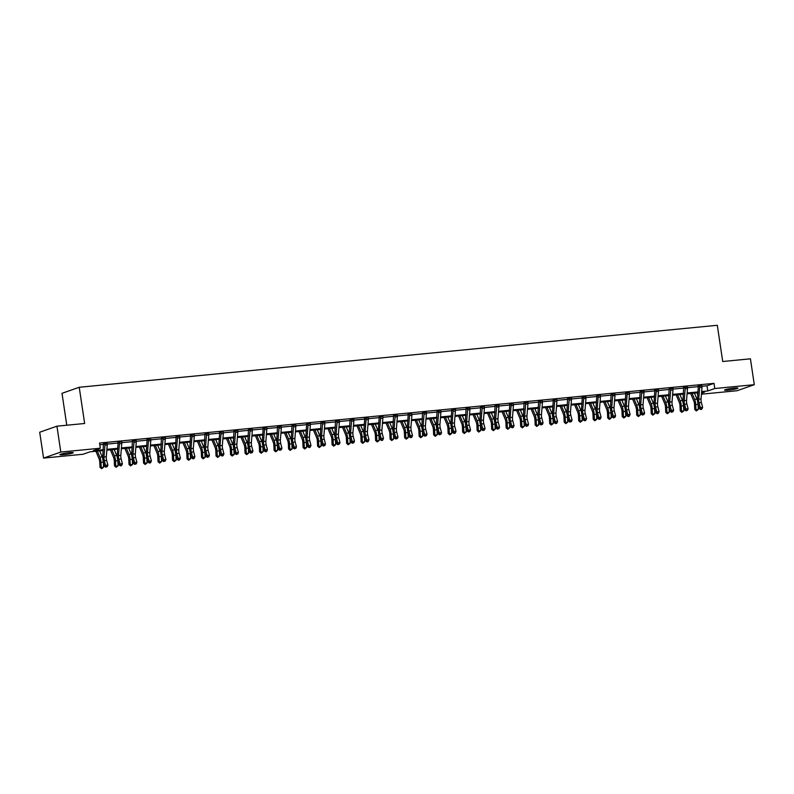 <?xml version="1.0" encoding="UTF-8"?>
<svg xmlns="http://www.w3.org/2000/svg" width="794" height="794" viewBox="0 0 794 794"><rect width="100%" height="100%" fill="white"/><g stroke="black" fill="none" stroke-linecap="round" stroke-linejoin="round"><path stroke-width="1.19" d="M69.584 452.63A6.729 0.665 -8.5 0 1 73.256 452.679A6.729 0.665 -8.5 0 1 63.619 454.714A6.729 0.665 -8.5 0 1 59.947 454.664A6.729 0.665 -8.5 0 1 69.584 452.63M734.251 388.058A6.729 0.665 -8.5 0 1 737.924 388.107A6.729 0.665 -8.5 0 1 728.287 390.152A6.729 0.665 -8.5 0 1 724.614 390.102A6.729 0.665 -8.5 0 1 734.251 388.058M66.765 425.227L62.001 393.318L79.231 387.274L717.31 325.292L722.719 361.508L750.429 358.819L754.3 384.683L737.06 390.727L701.439 394.181M697.281 392.822L697.539 394.568M103.23 450.526L90.069 451.806L83.082 454.257L43.571 458.088L60.801 452.054L100.322 448.213L93.335 450.664L103.289 449.692M60.801 452.054L56.94 426.18L39.7 432.224L43.571 458.088M702.025 386.281L707.017 385.795L714.005 383.353L99.548 443.042L100.322 448.213M99.806 444.789L103.716 444.402M107.279 444.064L118.227 442.992M121.78 442.655L132.727 441.583M136.29 441.246L147.237 440.174M150.791 439.836L161.738 438.764M165.301 438.427L176.248 437.355M179.811 437.018L190.749 435.946M194.312 435.608L205.259 434.546M208.822 434.199L219.759 433.137M223.322 432.79L234.27 431.728M237.833 431.38L248.78 430.318M252.333 429.971L263.28 428.909M266.844 428.562L277.791 427.5M281.344 427.152L292.291 426.09M295.854 425.743L306.802 424.681M310.365 424.333L321.302 423.271M324.865 422.924L335.812 421.862M339.375 421.515L350.313 420.453M353.876 420.105L364.823 419.043M368.386 418.696L379.334 417.634M382.887 417.287L393.834 416.225M397.397 415.877L408.344 414.815M411.897 414.468L422.845 413.406M426.408 413.059L437.355 411.997M440.918 411.649L451.855 410.587M455.419 410.24L466.366 409.178M469.929 408.831L480.866 407.769M484.429 407.421L495.377 406.359M498.94 406.012L509.887 404.95M513.44 404.603L524.387 403.541M527.95 403.193L538.898 402.131M542.451 401.784L553.398 400.722M556.961 400.375L567.909 399.313M571.472 398.965L582.409 397.903M585.972 397.556L596.919 396.494M600.482 396.146L611.42 395.084M614.983 394.737L625.93 393.675M629.493 393.328L640.44 392.266M643.994 391.918L654.941 390.856M658.504 390.509L669.451 389.447M673.004 389.1L683.952 388.038M687.515 387.69L698.462 386.628M701.975 385.705L699.653 385.934A3.682 1.687 84.5 0 1 699.683 387.373L698.74 399.193A5.26 2.412 -95.5 0 0 699.057 402.816L700.298 407.57L702.63 407.352L701.38 402.598A5.26 2.412 -95.5 0 1 701.062 398.975L702.005 387.144A3.682 1.687 84.5 0 0 701.975 385.705L698.184 385.745M687.485 387.075L683.823 387.432M672.975 388.484L669.312 388.842M658.464 389.894L654.663 389.973M643.964 391.303L640.301 391.66M629.444 392.752L627.121 392.98A3.682 1.687 84.5 0 1 627.151 394.419L626.208 406.24A5.26 2.412 -95.5 0 0 626.526 409.863L627.776 414.617L630.099 414.399L628.858 409.644A5.26 2.412 -95.5 0 1 628.53 406.012L629.473 394.191A3.682 1.687 84.5 0 0 629.444 392.752L625.652 392.792M614.953 394.122L611.291 394.479M600.443 395.531L596.641 395.611M585.942 396.94L582.131 397.02M571.432 398.35L567.779 398.707M554.43 399.71L554.589 400.027A3.682 1.687 84.5 0 1 554.619 401.466L553.676 413.287A5.26 2.412 -95.5 0 0 553.994 416.91L555.244 421.664L557.567 421.445L556.326 416.681A5.26 2.412 -95.5 0 1 555.999 413.059L556.941 401.238A3.682 1.687 84.5 0 0 556.922 399.799L553.12 399.839M542.421 401.168L538.759 401.526M527.911 402.578L524.258 402.935M513.41 403.987L509.599 404.067M498.9 405.397L495.248 405.754M484.39 406.846L482.067 407.064A3.682 1.687 84.5 0 1 482.087 408.513L481.144 420.334A5.26 2.412 -95.5 0 0 481.472 423.956L482.712 428.71L485.035 428.482L483.794 423.728A5.26 2.412 -95.5 0 1 483.467 420.105L484.409 408.285A3.682 1.687 84.5 0 0 484.39 406.846L480.737 407.163M469.889 408.215L466.237 408.573M455.389 409.625L451.578 409.704M440.878 411.034L437.216 411.391M426.378 412.443L422.716 412.801M411.868 413.853L408.056 413.922M397.357 415.262L393.705 415.619M382.857 416.671L379.046 416.741M368.347 418.081L364.545 418.15M353.846 419.49L350.184 419.847M336.845 420.84L337.003 421.157A3.682 1.687 84.5 0 1 337.033 422.597L336.09 434.427A5.26 2.412 -95.5 0 0 336.408 438.05L337.649 442.804L339.981 442.576L338.73 437.822A5.26 2.412 -95.5 0 1 338.413 434.199L339.356 422.378A3.682 1.687 84.5 0 0 339.326 420.939L335.683 421.257M324.835 422.309L321.173 422.666M310.325 423.718L306.514 423.788M295.815 425.157L293.482 425.386A3.682 1.687 84.5 0 1 293.512 426.825L292.569 438.655A5.26 2.412 -95.5 0 0 292.887 442.278L294.137 447.032L296.46 446.804L295.219 442.05A5.26 2.412 -95.5 0 1 294.892 438.427L295.834 426.606A3.682 1.687 84.5 0 0 295.815 425.157L292.162 425.485M281.314 426.537L277.652 426.894M264.313 427.887L264.471 428.204A3.682 1.687 84.5 0 1 264.501 429.643L263.558 441.474A5.26 2.412 -95.5 0 0 263.876 445.097L265.127 449.851L267.449 449.622L266.208 444.868A5.26 2.412 -95.5 0 1 265.881 441.246L266.824 429.415A3.682 1.687 84.5 0 0 266.804 427.976L263.003 428.016M252.303 429.356L248.641 429.703M237.793 430.765L234.141 431.112M223.293 432.174L219.481 432.244M208.782 433.584L205.13 433.931M191.781 434.933L191.95 435.251A3.682 1.687 84.5 0 1 191.969 436.69L191.026 448.521A5.26 2.412 -95.5 0 0 191.354 452.143L192.595 456.897L194.917 456.669L193.676 451.915A5.26 2.412 -95.5 0 1 193.349 448.292L194.292 436.462A3.682 1.687 84.5 0 0 194.272 435.023L190.471 435.062M179.772 436.402L175.96 436.472M165.271 437.812L161.609 438.159M150.751 439.251L148.428 439.479A3.682 1.687 84.5 0 1 148.448 440.918L147.505 452.749A5.26 2.412 -95.5 0 0 147.833 456.371L149.073 461.125L151.396 460.897L150.155 456.143A5.26 2.412 -95.5 0 1 149.838 452.52L150.781 440.69A3.682 1.687 84.5 0 0 150.751 439.251L146.95 439.29M136.25 440.62L132.598 440.978M121.75 442.03L117.939 442.109M107.24 443.439L103.587 443.796M56.94 426.18L84.65 423.49L79.231 387.274M714.005 383.353L714.779 388.524L754.3 384.683M701.648 391.571L707.791 390.976L714.779 388.524M106.902 449.344L117.8 448.282M121.413 447.935L132.31 446.873M135.923 446.526L146.811 445.464M150.423 445.116L161.321 444.054M164.934 443.707L175.821 442.645M179.434 442.298L190.332 441.246M193.944 440.888L204.832 439.836M208.445 439.479L219.343 438.427M222.955 438.07L233.843 437.018M237.456 436.66L248.353 435.608M251.966 435.251L262.864 434.199M266.476 433.842L277.364 432.79M280.977 432.432L291.874 431.38M295.487 431.023L306.375 429.971M309.988 429.614L320.885 428.562M324.498 428.204L335.386 427.152M338.998 426.795L349.896 425.743M353.509 425.386L364.396 424.333M368.009 423.976L378.907 422.924M382.519 422.567L393.417 421.515M397.03 421.157L407.918 420.105M411.53 419.748L422.428 418.696M426.041 418.339L436.928 417.287M440.541 416.939L451.439 415.877M455.051 415.53L465.939 414.468M469.552 414.121L480.449 413.059M484.062 412.711L494.95 411.649M498.563 411.302L509.46 410.24M513.073 409.893L523.971 408.831M527.583 408.483L538.471 407.421M542.084 407.074L552.981 406.012M556.594 405.665L567.482 404.603M571.094 404.255L581.992 403.193M585.605 402.846L596.493 401.784M600.105 401.436L611.003 400.375M614.616 400.027L625.503 398.965M629.116 398.618L640.014 397.556M643.626 397.208L654.524 396.146M658.137 395.799L669.024 394.737M672.637 394.39L683.535 393.328M687.147 392.98L698.035 391.918M701.519 393.169L704.536 392.117L701.588 392.405M697.976 392.752L687.078 393.814M683.465 394.161L672.568 395.223M668.955 395.571L658.067 396.633M654.455 396.98L643.557 398.042M639.944 398.389L629.056 399.451M625.444 399.799L614.546 400.861M610.933 401.208L600.046 402.27M596.433 402.618L585.535 403.68M581.923 404.027L571.035 405.089M567.422 405.436L556.525 406.498M552.912 406.846L542.014 407.898M538.401 408.255L527.514 409.307M523.901 409.664L513.003 410.716M509.391 411.074L498.503 412.126M494.89 412.483L483.993 413.535M480.38 413.892L469.492 414.944M465.88 415.302L454.982 416.354M451.369 416.711L440.481 417.763M436.869 418.12L425.971 419.172M422.358 419.53L411.461 420.582M407.848 420.939L396.96 421.991M393.348 422.348L382.45 423.401M378.837 423.758L367.95 424.81M364.337 425.167L353.439 426.219M349.826 426.577L338.939 427.629M335.326 427.986L324.428 429.038M320.816 429.395L309.928 430.447M306.315 430.805L295.418 431.857M291.805 432.214L280.907 433.266M277.295 433.613L266.407 434.675M262.794 435.023L251.897 436.085M248.284 436.432L237.396 437.494M233.783 437.841L222.886 438.903M219.273 439.251L208.385 440.313M204.773 440.66L193.875 441.722M190.262 442.069L179.375 443.131M175.762 443.479L164.864 444.541M161.251 444.888L150.354 445.95M146.741 446.297L135.853 447.359M132.241 447.707L121.343 448.769M117.73 449.116L106.843 450.178M707.017 385.795L707.791 390.976M701.529 409.367L700.596 409.456L701.529 409.367M701.013 409.059L700.298 407.57L699.256 408.543L698.005 403.789A7.89 3.623 84.5 0 1 697.529 398.36L698.343 386.043M699.653 385.934L698.472 386.341M699.256 408.543L700.596 409.456M701.946 408.97L702.63 407.352M690.641 393.467L693.777 400.93A5.26 2.412 84.5 0 1 694.512 404.414L694.75 409.525L695.971 409.694L695.733 404.593A7.89 3.623 -95.5 0 0 694.631 399.372L692.09 393.328M696.358 410.935L695.971 409.694L698.293 409.476L696.358 410.935L694.75 409.525M698.293 409.476L698.065 404.364A7.89 3.623 -95.5 0 0 698.035 403.888M697.519 400.821A7.89 3.623 -95.5 0 0 696.953 399.144L694.413 393.099M686.879 404.007A5.26 2.412 -95.5 0 1 686.552 400.384L687.495 388.554A3.682 1.687 84.5 0 0 687.475 387.115L685.153 387.343A3.682 1.687 84.5 0 1 685.172 388.782L684.23 400.603A5.26 2.412 -95.5 0 0 684.557 404.225L685.798 408.979L688.12 408.761L686.879 404.007L684.557 404.225M686.512 410.468L687.435 410.379L686.512 410.468L685.798 408.979L684.746 409.952L683.505 405.198A7.89 3.623 84.5 0 1 683.019 399.769L683.674 387.154M685.153 387.343L683.971 387.75M684.746 409.952L686.085 410.865M687.435 410.379L688.12 408.761M670.483 388.435L670.642 388.752A3.682 1.687 84.5 0 1 670.662 390.191L669.719 402.012A5.26 2.412 -95.5 0 0 670.047 405.635L671.287 410.389L673.61 410.17L672.369 405.416L670.047 405.635M672.369 405.416A5.26 2.412 -95.5 0 1 672.052 401.794L672.994 389.963A3.682 1.687 84.5 0 0 672.965 388.524L673.044 388.187M672.002 411.878L672.935 411.788L672.002 411.878L671.287 410.389L670.235 411.361L668.995 406.607A7.89 3.623 84.5 0 1 668.508 401.178L669.163 388.564M670.642 388.752L669.461 389.159M670.235 411.361L671.585 412.275M672.935 411.788L673.61 410.17M676.131 394.876L679.267 402.34A5.26 2.412 84.5 0 1 680.011 405.823L680.24 410.935L681.46 411.103L681.232 406.002A7.89 3.623 -95.5 0 0 680.121 400.781L677.58 394.737M681.857 412.344L681.46 411.103L683.783 410.885L681.857 412.344L680.24 410.935M683.783 410.885L683.555 405.774A7.89 3.623 -95.5 0 0 683.525 405.297M683.019 402.23A7.89 3.623 -95.5 0 0 682.453 400.553L679.912 394.509M661.63 396.285L664.767 403.749A5.26 2.412 84.5 0 1 665.501 407.233L665.739 412.334L666.96 412.513L666.722 407.411A7.89 3.623 -95.5 0 0 665.62 402.191L663.079 396.146M667.347 413.753L666.96 412.513L669.282 412.294L667.347 413.753L665.739 412.334M669.282 412.294L669.054 407.183A7.89 3.623 -95.5 0 0 669.024 406.707M668.508 403.64A7.89 3.623 -95.5 0 0 667.943 401.963L665.402 395.918M657.869 406.826A5.26 2.412 -95.5 0 1 657.541 403.203L658.484 391.373A3.682 1.687 84.5 0 0 658.464 389.933L656.132 390.162A3.682 1.687 84.5 0 1 656.162 391.601L655.219 403.421A5.26 2.412 -95.5 0 0 655.536 407.044L656.787 411.798L659.109 411.58L657.869 406.826L655.536 407.044M658.008 413.585L657.075 413.684L658.008 413.585M657.492 413.287L656.787 411.798L655.735 412.771L654.494 408.017A7.89 3.623 84.5 0 1 654.008 402.588L654.822 390.271M656.132 390.162L654.961 390.569M655.735 412.771L657.075 413.684M658.424 413.198L659.109 411.58M641.473 391.253L641.631 391.571A3.682 1.687 84.5 0 1 641.651 393.01L640.708 404.831A5.26 2.412 -95.5 0 0 641.036 408.453L642.277 413.208L644.599 412.989L643.358 408.235L641.036 408.453M643.358 408.235A5.26 2.412 -95.5 0 1 643.041 404.612L643.984 392.782A3.682 1.687 84.5 0 0 643.954 391.343L644.033 391.005M642.991 414.696L643.924 414.607L642.991 414.696L642.277 413.208L641.224 414.18L639.984 409.426A7.89 3.623 84.5 0 1 639.498 403.997L640.153 391.382M641.631 391.571L640.45 391.978M641.224 414.18L642.574 415.093M643.924 414.607L644.599 412.989M628.997 416.403L628.064 416.503L628.997 416.403M628.481 416.106L627.776 414.617L626.724 415.59L625.483 410.835A7.89 3.623 84.5 0 1 624.997 405.406L625.811 393.09M627.121 392.98L625.94 393.387M626.724 415.59L628.064 416.503M629.414 416.016L630.099 414.399M647.12 397.695L650.256 405.158A5.26 2.412 84.5 0 1 651.001 408.642L651.229 413.743L652.45 413.922L652.221 408.821A7.89 3.623 -95.5 0 0 651.11 403.6L648.569 397.556M652.847 415.163L652.45 413.922L654.772 413.704L652.847 415.163L651.229 413.743M654.772 413.704L654.544 408.592A7.89 3.623 -95.5 0 0 654.514 408.116M654.008 405.049A7.89 3.623 -95.5 0 0 653.432 403.372L650.901 397.328M632.62 399.104L635.756 406.568A5.26 2.412 84.5 0 1 636.49 410.051L636.719 415.153L637.949 415.331L637.711 410.22A7.89 3.623 -95.5 0 0 636.609 405.009L634.069 398.965M638.336 416.572L637.949 415.331L640.272 415.113L638.336 416.572L636.719 415.153M640.272 415.113L640.033 410.002A7.89 3.623 -95.5 0 0 640.014 409.525M639.498 406.459A7.89 3.623 -95.5 0 0 638.932 404.781L636.391 398.737M618.109 400.513L621.245 407.977A5.26 2.412 84.5 0 1 621.99 411.461L622.218 416.562L623.439 416.741L623.211 411.629A7.89 3.623 -95.5 0 0 622.099 406.419L619.558 400.375M623.836 417.981L623.439 416.741L625.761 416.522L623.836 417.981L622.218 416.562M625.761 416.522L625.533 411.411A7.89 3.623 -95.5 0 0 625.503 410.935M624.987 407.868A7.89 3.623 -95.5 0 0 624.421 406.191L621.881 400.146M603.609 401.923L606.745 409.386A5.26 2.412 84.5 0 1 607.479 412.87L607.708 417.972L608.929 418.15L608.7 413.039A7.89 3.623 -95.5 0 0 607.599 407.828L605.058 401.784M609.326 419.391L608.929 418.15L611.261 417.922L609.326 419.391L607.708 417.972M611.261 417.922L611.023 412.82A7.89 3.623 -95.5 0 0 611.003 412.344M610.487 409.277A7.89 3.623 -95.5 0 0 609.921 407.6L607.38 401.556M589.098 403.332L592.235 410.796A5.26 2.412 84.5 0 1 592.979 414.279L593.207 419.381L594.428 419.56L594.2 414.448A7.89 3.623 -95.5 0 0 593.088 409.238L590.547 403.193M594.815 420.8L594.428 419.56L596.751 419.331L594.815 420.8L593.207 419.381M596.751 419.331L596.522 414.23A7.89 3.623 -95.5 0 0 596.493 413.753M595.976 410.677A7.89 3.623 -95.5 0 0 595.411 409.009L592.87 402.965M574.598 404.742L577.734 412.205A5.26 2.412 84.5 0 1 578.469 415.689L578.697 420.79L579.918 420.969L579.689 415.858A7.89 3.623 -95.5 0 0 578.578 410.647L576.047 404.593M580.315 422.209L579.918 420.969L582.25 420.741L580.315 422.209L578.697 420.79M582.25 420.741L582.012 415.639A7.89 3.623 -95.5 0 0 581.982 415.163M581.476 412.086A7.89 3.623 -95.5 0 0 580.91 410.419L578.369 404.374M560.088 406.151L563.224 413.614A5.26 2.412 84.5 0 1 563.958 417.098L564.197 422.2L565.417 422.378L565.179 417.267A7.89 3.623 -95.5 0 0 564.077 412.056L561.537 406.002M565.804 423.619L565.417 422.378L567.74 422.15L565.804 423.619L564.197 422.2M567.74 422.15L567.511 417.048A7.89 3.623 -95.5 0 0 567.482 416.572M566.966 413.495A7.89 3.623 -95.5 0 0 566.4 411.828L563.859 405.784M545.577 407.56L548.714 415.024A5.26 2.412 84.5 0 1 549.458 418.507L549.686 423.609L550.907 423.788L550.679 418.676A7.89 3.623 -95.5 0 0 549.567 413.466L547.026 407.411M551.304 425.028L550.907 423.788L553.229 423.559L551.304 425.028L549.686 423.609M553.229 423.559L553.001 418.458A7.89 3.623 -95.5 0 0 552.971 417.981M552.465 414.905A7.89 3.623 -95.5 0 0 551.899 413.237L549.359 407.193M531.077 408.97L534.213 416.433A5.26 2.412 84.5 0 1 534.948 419.917L535.186 425.018L536.407 425.197L536.168 420.086A7.89 3.623 -95.5 0 0 535.067 414.875L532.526 408.821M536.794 426.438L536.407 425.197L538.729 424.969L536.794 426.438L535.186 425.018M538.729 424.969L538.501 419.867A7.89 3.623 -95.5 0 0 538.471 419.391M537.955 416.314A7.89 3.623 -95.5 0 0 537.389 414.647L534.848 408.602M516.566 410.379L519.703 417.843A5.26 2.412 84.5 0 1 520.447 421.316L520.675 426.428L521.896 426.606L521.668 421.495A7.89 3.623 -95.5 0 0 520.556 416.284L518.016 410.23M522.293 427.847L521.896 426.606L524.219 426.378L522.293 427.847L520.675 426.428M524.219 426.378L523.99 421.277A7.89 3.623 -95.5 0 0 523.961 420.8M523.454 417.723A7.89 3.623 -95.5 0 0 522.879 416.056L520.348 410.012M502.066 411.788L505.202 419.252A5.26 2.412 84.5 0 1 505.937 422.726L506.165 427.837L507.396 428.016L507.158 422.904A7.89 3.623 -95.5 0 0 506.056 417.694L503.515 411.639M507.783 429.256L507.396 428.016L509.718 427.787L507.783 429.256L506.165 427.837M509.718 427.787L509.48 422.686A7.89 3.623 -95.5 0 0 509.46 422.209M508.944 419.133A7.89 3.623 -95.5 0 0 508.378 417.465L505.838 411.421M487.556 413.198L490.692 420.661A5.26 2.412 84.5 0 1 491.436 424.135L491.665 429.246L492.885 429.425L492.657 424.314A7.89 3.623 -95.5 0 0 491.546 419.103L489.005 413.049M493.273 430.666L492.885 429.425L495.208 429.197L493.273 430.666L491.665 429.246M495.208 429.197L494.98 424.095A7.89 3.623 -95.5 0 0 494.95 423.619M494.434 420.542A7.89 3.623 -95.5 0 0 493.868 418.875L491.327 412.83M473.055 414.607L476.192 422.071A5.26 2.412 84.5 0 1 476.926 425.544L477.154 430.656L478.375 430.834L478.147 425.723A7.89 3.623 -95.5 0 0 477.045 420.512L474.504 414.458M478.772 432.075L478.375 430.834L480.707 430.606L478.772 432.075L477.154 430.656M480.707 430.606L480.469 425.505A7.89 3.623 -95.5 0 0 480.449 425.028M479.933 421.951A7.89 3.623 -95.5 0 0 479.368 420.284L476.827 414.24M458.545 416.016L461.681 423.48A5.26 2.412 84.5 0 1 462.416 426.954L462.654 432.065L463.875 432.244L463.646 427.132A7.89 3.623 -95.5 0 0 462.535 421.922L459.994 415.867M464.262 433.484L463.875 432.244L466.197 432.015L464.262 433.484L462.654 432.065M466.197 432.015L465.969 426.904A7.89 3.623 -95.5 0 0 465.939 426.438M465.423 423.361A7.89 3.623 -95.5 0 0 464.857 421.693L462.316 415.649M444.035 417.416L447.181 424.889A5.26 2.412 84.5 0 1 447.915 428.363L448.144 433.474L449.364 433.653L449.136 428.542A7.89 3.623 -95.5 0 0 448.024 423.331L445.494 417.277M449.761 434.894L449.364 433.653L451.697 433.425L449.761 434.894L448.144 433.474M451.697 433.425L451.458 428.313A7.89 3.623 -95.5 0 0 451.429 427.847M450.923 424.77A7.89 3.623 -95.5 0 0 450.357 423.103L447.816 417.058M429.534 418.825L432.67 426.299A5.26 2.412 84.5 0 1 433.405 429.772L433.643 434.884L434.864 435.062L434.626 429.951A7.89 3.623 -95.5 0 0 433.524 424.74L430.983 418.686M435.251 436.303L434.864 435.062L437.186 434.834L435.251 436.303L433.643 434.884M437.186 434.834L436.958 429.723A7.89 3.623 -95.5 0 0 436.928 429.256M436.412 426.18A7.89 3.623 -95.5 0 0 435.846 424.512L433.306 418.468M415.024 420.234L418.16 427.708A5.26 2.412 84.5 0 1 418.904 431.182L419.133 436.293L420.354 436.472L420.125 431.36A7.89 3.623 -95.5 0 0 419.014 426.15L416.473 420.095M420.751 437.712L420.354 436.472L422.676 436.243L420.751 437.712L419.133 436.293M422.676 436.243L422.448 431.132A7.89 3.623 -95.5 0 0 422.418 430.666M421.912 427.589A7.89 3.623 -95.5 0 0 421.346 425.921L418.805 419.877M400.523 421.644L403.66 429.117A5.26 2.412 84.5 0 1 404.394 432.591L404.632 437.702L405.853 437.881L405.615 432.77A7.89 3.623 -95.5 0 0 404.513 427.559L401.972 421.505M406.24 439.122L405.853 437.881L408.176 437.653L406.24 439.122L404.632 437.702M408.176 437.653L407.947 432.541A7.89 3.623 -95.5 0 0 407.918 432.075M407.401 428.998A7.89 3.623 -95.5 0 0 406.836 427.331L404.295 421.277M386.013 423.053L389.149 430.527A5.26 2.412 84.5 0 1 389.894 434L390.122 439.112L391.343 439.29L391.114 434.179A7.89 3.623 -95.5 0 0 390.003 428.968L387.462 422.914M391.74 440.531L391.343 439.29L393.665 439.062L391.74 440.531L390.122 439.112M393.665 439.062L393.437 433.951A7.89 3.623 -95.5 0 0 393.407 433.484M392.901 430.408A7.89 3.623 -95.5 0 0 392.325 428.74L389.794 422.686M614.348 411.054A5.26 2.412 -95.5 0 1 614.02 407.421L614.963 395.601A3.682 1.687 84.5 0 0 614.943 394.161L612.621 394.39A3.682 1.687 84.5 0 1 612.64 395.829L611.698 407.65A5.26 2.412 -95.5 0 0 612.025 411.272L613.266 416.026L615.588 415.808L614.348 411.054L612.025 411.272M613.98 417.515L614.913 417.426L613.98 417.515L613.266 416.026L612.214 416.999L610.973 412.245A7.89 3.623 84.5 0 1 610.487 406.816L611.142 394.201M612.621 394.39L611.44 394.797M612.214 416.999L613.564 417.912M614.913 417.426L615.588 415.808M597.951 395.481L598.11 395.799A3.682 1.687 84.5 0 1 598.14 397.238L597.197 409.059A5.26 2.412 -95.5 0 0 597.515 412.682L598.755 417.436L601.088 417.217L599.837 412.463L597.515 412.682M599.837 412.463A5.26 2.412 -95.5 0 1 599.52 408.831L600.462 397.01A3.682 1.687 84.5 0 0 600.433 395.571L600.512 395.233M599.986 419.222L599.053 419.311L599.986 419.222M599.47 418.924L598.755 417.436L597.713 418.408L596.463 413.654A7.89 3.623 84.5 0 1 595.986 408.225L596.8 395.908M598.11 395.799L596.929 396.206M597.713 418.408L599.053 419.311M600.403 418.835L601.088 417.217M585.337 413.863A5.26 2.412 -95.5 0 1 585.009 410.24L585.952 398.419A3.682 1.687 84.5 0 0 585.932 396.98L583.61 397.208A3.682 1.687 84.5 0 1 583.63 398.648L582.687 410.468A5.26 2.412 -95.5 0 0 583.014 414.091L584.255 418.845L586.577 418.627L585.337 413.863L583.014 414.091M585.476 420.631L584.543 420.721L585.476 420.631M584.97 420.334L584.255 418.845L583.203 419.818L581.962 415.064A7.89 3.623 84.5 0 1 581.476 409.635L582.29 397.318M583.61 397.208L582.429 397.615M583.203 419.818L584.543 420.721M585.893 420.244L586.577 418.627M568.941 398.3L569.1 398.618A3.682 1.687 84.5 0 1 569.129 400.057L568.186 411.878A5.26 2.412 -95.5 0 0 568.504 415.5L569.745 420.254L572.077 420.036L570.826 415.272L568.504 415.5M570.826 415.272A5.26 2.412 -95.5 0 1 570.509 411.649L571.452 399.829A3.682 1.687 84.5 0 0 571.422 398.389L571.501 398.052M570.459 421.743L571.392 421.654L570.459 421.743L569.745 420.254L568.702 421.227L567.452 416.473A7.89 3.623 84.5 0 1 566.966 411.044L567.621 398.429M569.1 398.618L567.918 399.025M568.702 421.227L570.042 422.13M571.392 421.654L572.077 420.036M556.922 399.799L554.44 399.729M556.465 423.45L555.532 423.539L556.465 423.45M555.959 423.152L555.244 421.664L554.192 422.636L552.952 417.882A7.89 3.623 84.5 0 1 552.465 412.453L553.279 400.136M554.589 400.027L553.418 400.434M554.192 422.636L555.532 423.539M556.882 423.063L557.567 421.445M541.816 418.091A5.26 2.412 -95.5 0 1 541.498 414.468L542.441 402.647A3.682 1.687 84.5 0 0 542.411 401.208L540.089 401.436A3.682 1.687 84.5 0 1 540.109 402.876L539.166 414.696A5.26 2.412 -95.5 0 0 539.493 418.319L540.734 423.073L543.056 422.845L541.816 418.091L539.493 418.319M541.448 424.562L542.381 424.472L541.448 424.562L540.734 423.073L539.682 424.046L538.441 419.292A7.89 3.623 84.5 0 1 537.955 413.863L538.61 401.248M540.089 401.436L538.908 401.843M539.682 424.046L541.032 424.949M542.381 424.472L543.056 422.845M525.42 402.528L525.578 402.846A3.682 1.687 84.5 0 1 525.608 404.285L524.665 416.106A5.26 2.412 -95.5 0 0 524.983 419.728L526.233 424.482L528.556 424.254L527.315 419.5L524.983 419.728M527.315 419.5A5.26 2.412 -95.5 0 1 526.988 415.877L527.931 404.057A3.682 1.687 84.5 0 0 527.911 402.618L527.98 402.28M526.938 425.971L527.871 425.882L526.938 425.971L526.233 424.482L525.181 425.455L523.941 420.701A7.89 3.623 84.5 0 1 523.454 415.272L524.109 402.657M525.578 402.846L524.407 403.253M525.181 425.455L526.521 426.358M527.871 425.882L528.556 424.254M512.805 420.909A5.26 2.412 -95.5 0 1 512.487 417.287L513.43 405.466A3.682 1.687 84.5 0 0 513.4 404.027L511.078 404.255A3.682 1.687 84.5 0 1 511.098 405.694L510.155 417.515A5.26 2.412 -95.5 0 0 510.482 421.138L511.723 425.892L514.046 425.663L512.805 420.909L510.482 421.138M512.944 427.678L512.021 427.768L512.944 427.678M512.438 427.38L511.723 425.892L510.671 426.864L509.43 422.11A7.89 3.623 84.5 0 1 508.944 416.681L509.758 404.364M511.078 404.255L509.897 404.662M510.671 426.864L512.021 427.768M513.371 427.291L514.046 425.663M496.409 405.347L496.568 405.655A3.682 1.687 84.5 0 1 496.597 407.104L495.654 418.924A5.26 2.412 -95.5 0 0 495.972 422.547L497.223 427.301L499.545 427.073L498.295 422.319L495.972 422.547M498.295 422.319A5.26 2.412 -95.5 0 1 497.977 418.696L498.92 406.875A3.682 1.687 84.5 0 0 498.89 405.436L498.969 405.099M497.927 428.79L498.86 428.7L497.927 428.79L497.223 427.301L496.171 428.274L494.93 423.52A7.89 3.623 84.5 0 1 494.444 418.091L495.099 405.476M496.568 405.655L495.387 406.071M496.171 428.274L497.51 429.177M498.86 428.7L499.545 427.073M483.427 430.199L484.35 430.11L483.427 430.199L482.712 428.71L481.66 429.683L480.42 424.929A7.89 3.623 84.5 0 1 479.933 419.49L480.588 406.885M482.067 407.064L480.886 407.481M481.66 429.683L483.01 430.586M484.35 430.11L485.035 428.482M469.284 425.137A5.26 2.412 -95.5 0 1 468.966 421.515L469.909 409.694A3.682 1.687 84.5 0 0 469.879 408.255L467.557 408.473A3.682 1.687 84.5 0 1 467.587 409.922L466.644 421.743A5.26 2.412 -95.5 0 0 466.961 425.366L468.202 430.12L470.534 429.891L469.284 425.137L466.961 425.366M468.917 431.608L469.849 431.519L468.917 431.608L468.202 430.12L467.16 431.092L465.909 426.338A7.89 3.623 84.5 0 1 465.433 420.899L466.088 408.295M467.557 408.473L466.376 408.89M467.16 431.092L468.5 431.996M469.849 431.519L470.534 429.891M452.888 409.575L453.056 409.883A3.682 1.687 84.5 0 1 453.076 411.322L452.133 423.152A5.26 2.412 -95.5 0 0 452.461 426.775L453.702 431.529L456.024 431.301L454.783 426.547L452.461 426.775M454.783 426.547A5.26 2.412 -95.5 0 1 454.456 422.924L455.399 411.103A3.682 1.687 84.5 0 0 455.379 409.664L455.448 409.327M454.922 433.316L453.989 433.405L454.922 433.316M454.416 433.018L453.702 431.529L452.649 432.502L451.409 427.748A7.89 3.623 84.5 0 1 450.923 422.309L451.736 410.002M453.056 409.883L451.875 410.3M452.649 432.502L453.989 433.405M455.339 432.928L456.024 431.301M440.273 427.956A5.26 2.412 -95.5 0 1 439.955 424.333L440.898 412.513A3.682 1.687 84.5 0 0 440.868 411.074L438.546 411.292A3.682 1.687 84.5 0 1 438.576 412.731L437.633 424.562A5.26 2.412 -95.5 0 0 437.951 428.184L439.191 432.938L441.524 432.71L440.273 427.956L437.951 428.184M439.906 434.427L440.839 434.338L439.906 434.427L439.191 432.938L438.149 433.911L436.899 429.157A7.89 3.623 84.5 0 1 436.412 423.718L437.067 411.103M438.546 411.292L437.365 411.709M438.149 433.911L439.489 434.814M440.839 434.338L441.524 432.71M423.877 412.394L424.036 412.701A3.682 1.687 84.5 0 1 424.065 414.14L423.123 425.971A5.26 2.412 -95.5 0 0 423.44 429.594L424.691 434.348L427.013 434.12L425.773 429.365L423.44 429.594M425.773 429.365A5.26 2.412 -95.5 0 1 425.445 425.743L426.388 413.922A3.682 1.687 84.5 0 0 426.368 412.483L426.438 412.146M425.405 435.837L426.328 435.747L425.405 435.837L424.691 434.348L423.639 435.32L422.398 430.566A7.89 3.623 84.5 0 1 421.912 425.127L422.567 412.513M424.036 412.701L422.865 413.118M423.639 435.32L424.979 436.224M426.328 435.747L427.013 434.12M409.376 413.803L409.535 414.111A3.682 1.687 84.5 0 1 409.555 415.55L408.612 427.38A5.26 2.412 -95.5 0 0 408.94 431.003L410.18 435.757L412.503 435.529L411.262 430.775L408.94 431.003M411.262 430.775A5.26 2.412 -95.5 0 1 410.945 427.152L411.888 415.331A3.682 1.687 84.5 0 0 411.858 413.892L409.386 413.823M411.401 437.544L410.478 437.633L411.401 437.544M410.895 437.246L410.18 435.757L409.128 436.73L407.888 431.976A7.89 3.623 84.5 0 1 407.401 426.537L408.215 414.23M409.535 414.111L408.354 414.528M409.128 436.73L410.478 437.633M411.828 437.157L412.503 435.529M396.762 432.184A5.26 2.412 -95.5 0 1 396.434 428.562L397.377 416.741A3.682 1.687 84.5 0 0 397.357 415.302L395.025 415.52A3.682 1.687 84.5 0 1 395.055 416.959L394.112 428.79A5.26 2.412 -95.5 0 0 394.429 432.412L395.68 437.166L398.002 436.938L396.762 432.184L394.429 432.412M396.385 438.655L397.318 438.566L396.385 438.655L395.68 437.166L394.628 438.139L393.387 433.385A7.89 3.623 84.5 0 1 392.901 427.946L393.556 415.331M395.025 415.52L393.854 415.937M394.628 438.139L395.968 439.042M397.318 438.566L398.002 436.938M380.366 416.622L380.524 416.929A3.682 1.687 84.5 0 1 380.544 418.369L379.601 430.199A5.26 2.412 -95.5 0 0 379.929 433.822L381.17 438.576L383.492 438.348L382.251 433.593L379.929 433.822M382.251 433.593A5.26 2.412 -95.5 0 1 381.934 429.971L382.877 418.15A3.682 1.687 84.5 0 0 382.847 416.711L382.926 416.364M382.39 440.362L381.467 440.452L382.39 440.362M381.884 440.065L381.17 438.576L380.118 439.548L378.877 434.794A7.89 3.623 84.5 0 1 378.391 429.356L379.204 417.048M380.524 416.929L379.343 417.346M380.118 439.548L381.467 440.452M382.817 439.975L383.492 438.348M365.855 418.031L366.014 418.339A3.682 1.687 84.5 0 1 366.044 419.778L365.101 431.608A5.26 2.412 -95.5 0 0 365.419 435.231L366.669 439.985L368.992 439.757L367.741 435.003L365.419 435.231M367.741 435.003A5.26 2.412 -95.5 0 1 367.423 431.38L368.366 419.56A3.682 1.687 84.5 0 0 368.337 418.12L365.865 418.051M367.89 441.772L366.957 441.861L367.89 441.772M367.374 441.474L366.669 439.985L365.617 440.958L364.367 436.204A7.89 3.623 84.5 0 1 363.89 430.765L364.704 418.458M366.014 418.339L364.833 418.756M365.617 440.958L366.957 441.861M368.307 441.385L368.992 439.757M351.345 419.44L351.514 419.748A3.682 1.687 84.5 0 1 351.534 421.187L350.591 433.018A5.26 2.412 -95.5 0 0 350.918 436.64L352.159 441.395L354.481 441.166L353.241 436.412L350.918 436.64M353.241 436.412A5.26 2.412 -95.5 0 1 352.913 432.79L353.856 420.969A3.682 1.687 84.5 0 0 353.836 419.53L353.906 419.182M352.873 442.883L353.796 442.794L352.873 442.883L352.159 441.395L351.107 442.367L349.866 437.613A7.89 3.623 84.5 0 1 349.38 432.174L350.035 419.56M351.514 419.748L350.333 420.165M351.107 442.367L352.447 443.27M353.796 442.794L354.481 441.166M338.363 444.293L339.296 444.203L338.363 444.293L337.649 442.804L336.606 443.777L335.356 439.022A7.89 3.623 84.5 0 1 334.879 433.584L335.534 420.969M337.003 421.157L335.822 421.574M336.606 443.777L337.946 444.68M339.296 444.203L339.981 442.576M371.513 424.462L374.649 431.936A5.26 2.412 84.5 0 1 375.383 435.41L375.612 440.521L376.842 440.7L376.604 435.588A7.89 3.623 -95.5 0 0 375.502 430.378L372.962 424.324M377.229 441.94L376.842 440.7L379.165 440.472L377.229 441.94L375.612 440.521M379.165 440.472L378.927 435.36A7.89 3.623 -95.5 0 0 378.907 434.894M378.391 431.817A7.89 3.623 -95.5 0 0 377.825 430.149L375.284 424.095M357.002 425.872L360.139 433.345A5.26 2.412 84.5 0 1 360.883 436.819L361.111 441.93L362.332 442.109L362.104 436.998A7.89 3.623 -95.5 0 0 360.992 431.777L358.451 425.733M362.719 443.35L362.332 442.109L364.654 441.881L362.719 443.35L361.111 441.93M364.654 441.881L364.426 436.769A7.89 3.623 -95.5 0 0 364.396 436.303M363.88 433.226A7.89 3.623 -95.5 0 0 363.315 431.559L360.774 425.505M342.502 427.281L345.638 434.755A5.26 2.412 84.5 0 1 346.373 438.228L346.601 443.34L347.822 443.518L347.593 438.407A7.89 3.623 -95.5 0 0 346.492 433.187L343.951 427.142M348.219 444.759L347.822 443.518L350.154 443.29L348.219 444.759L346.601 443.34M350.154 443.29L349.916 438.179A7.89 3.623 -95.5 0 0 349.896 437.712M349.38 434.636A7.89 3.623 -95.5 0 0 348.814 432.968L346.273 426.914M327.991 428.691L331.128 436.164A5.26 2.412 84.5 0 1 331.862 439.638L332.1 444.749L333.321 444.928L333.093 439.816A7.89 3.623 -95.5 0 0 331.981 434.596L329.441 428.552M333.708 446.168L333.321 444.928L335.644 444.7L333.708 446.168L332.1 444.749M335.644 444.7L335.415 439.588A7.89 3.623 -95.5 0 0 335.386 439.122M334.87 436.045A7.89 3.623 -95.5 0 0 334.304 434.378L331.763 428.323M322.334 422.249L322.503 422.567A3.682 1.687 84.5 0 1 322.523 424.006L321.58 435.837A5.26 2.412 -95.5 0 0 321.907 439.459L323.148 444.213L325.471 443.985L324.23 439.231L321.907 439.459M324.23 439.231A5.26 2.412 -95.5 0 1 323.902 435.608L324.845 423.788A3.682 1.687 84.5 0 0 324.825 422.339L322.344 422.269M323.863 445.702L324.786 445.613L323.863 445.702L323.148 444.213L322.096 445.186L320.855 440.432A7.89 3.623 84.5 0 1 320.369 434.993L321.024 422.378M322.503 422.567L321.322 422.984M322.096 445.186L323.436 446.089M324.786 445.613L325.471 443.985M307.834 423.659L307.993 423.976A3.682 1.687 84.5 0 1 308.022 425.415L307.07 437.246A5.26 2.412 -95.5 0 0 307.397 440.868L308.638 445.623L310.96 445.394L309.72 440.64L307.397 440.868M309.72 440.64A5.26 2.412 -95.5 0 1 309.402 437.018L310.345 425.197A3.682 1.687 84.5 0 0 310.315 423.748L310.394 423.41M309.868 447.409L308.935 447.498L309.868 447.409M309.352 447.111L308.638 445.623L307.596 446.595L306.345 441.841A7.89 3.623 84.5 0 1 305.859 436.402L306.683 424.095M307.993 423.976L306.812 424.393M307.596 446.595L308.935 447.498M310.285 447.022L310.96 445.394M294.852 448.521L295.775 448.431L294.852 448.521L294.137 447.032L293.085 448.005L291.845 443.251A7.89 3.623 84.5 0 1 291.358 437.812L292.013 425.197M293.482 425.386L292.311 425.802M293.085 448.005L294.425 448.908M295.775 448.431L296.46 446.804M280.709 443.459A5.26 2.412 -95.5 0 1 280.391 439.836L281.334 428.006A3.682 1.687 84.5 0 0 281.304 426.567L278.982 426.795A3.682 1.687 84.5 0 1 279.002 428.234L278.059 440.065A5.26 2.412 -95.5 0 0 278.386 443.687L279.627 448.441L281.949 448.213L280.709 443.459L278.386 443.687M280.342 449.93L281.274 449.841L280.342 449.93L279.627 448.441L278.575 449.414L277.334 444.66A7.89 3.623 84.5 0 1 276.848 439.221L277.503 426.606M278.982 426.795L277.801 427.212M278.575 449.414L279.925 450.317M281.274 449.841L281.949 448.213M266.347 451.637L265.414 451.726L266.347 451.637M265.831 451.339L265.127 449.851L264.074 450.823L262.834 446.069A7.89 3.623 84.5 0 1 262.348 440.63L263.161 428.323M264.471 428.204L263.3 428.621M264.074 450.823L265.414 451.726M266.764 451.25L267.449 449.622M251.698 446.278A5.26 2.412 -95.5 0 1 251.37 442.655L252.323 430.824A3.682 1.687 84.5 0 0 252.293 429.385L249.971 429.614A3.682 1.687 84.5 0 1 249.991 431.053L249.048 442.883A5.26 2.412 -95.5 0 0 249.376 446.506L250.616 451.26L252.939 451.032L251.698 446.278L249.376 446.506M251.331 452.749L252.264 452.659L251.331 452.749L250.616 451.26L249.564 452.233L248.323 447.479A7.89 3.623 84.5 0 1 247.837 442.04L248.492 429.425M249.971 429.614L248.79 430.03M249.564 452.233L250.914 453.136M252.264 452.659L252.939 451.032M235.302 430.705L235.461 431.023A3.682 1.687 84.5 0 1 235.49 432.462L234.548 444.293A5.26 2.412 -95.5 0 0 234.865 447.915L236.106 452.669L238.438 452.441L237.188 447.687L234.865 447.915M237.188 447.687A5.26 2.412 -95.5 0 1 236.87 444.064L237.813 432.234A3.682 1.687 84.5 0 0 237.783 430.795L237.863 430.457M236.82 454.158L237.753 454.069L236.82 454.158L236.106 452.669L235.064 453.642L233.813 448.888A7.89 3.623 84.5 0 1 233.337 443.449L233.992 430.834M235.461 431.023L234.28 431.44M235.064 453.642L236.404 454.545M237.753 454.069L238.438 452.441M220.792 432.115L220.96 432.432A3.682 1.687 84.5 0 1 220.98 433.871L220.037 445.702A5.26 2.412 -95.5 0 0 220.365 449.325L221.605 454.079L223.928 453.85L222.687 449.096L220.365 449.325M222.687 449.096A5.26 2.412 -95.5 0 1 222.36 445.474L223.303 433.643A3.682 1.687 84.5 0 0 223.283 432.204L220.811 432.135M222.826 455.865L221.893 455.954L222.826 455.865M222.32 455.567L221.605 454.079L220.553 455.051L219.313 450.297A7.89 3.623 84.5 0 1 218.826 444.858L219.64 432.541M220.96 432.432L219.779 432.849M220.553 455.051L221.893 455.954M223.243 455.478L223.928 453.85M313.481 430.1L316.627 437.573A5.26 2.412 84.5 0 1 317.362 441.047L317.59 446.159L318.811 446.337L318.583 441.226A7.89 3.623 -95.5 0 0 317.471 436.005L314.93 429.961M319.208 447.578L318.811 446.337L321.133 446.109L319.208 447.578L317.59 446.159M321.133 446.109L320.905 440.998A7.89 3.623 -95.5 0 0 320.875 440.531M320.369 437.454A7.89 3.623 -95.5 0 0 319.803 435.787L317.263 429.733M298.981 431.509L302.117 438.983A5.26 2.412 84.5 0 1 302.851 442.457L303.09 447.568L304.31 447.747L304.072 442.635A7.89 3.623 -95.5 0 0 302.971 437.415L300.43 431.37M304.697 448.987L304.31 447.747L306.633 447.518L304.697 448.987L303.09 447.568M306.633 447.518L306.405 442.407A7.89 3.623 -95.5 0 0 306.375 441.94M305.859 438.864A7.89 3.623 -95.5 0 0 305.293 437.196L302.752 431.142M284.47 432.919L287.607 440.392A5.26 2.412 84.5 0 1 288.351 443.866L288.579 448.977L289.8 449.156L289.572 444.044A7.89 3.623 -95.5 0 0 288.46 438.824L285.919 432.78M290.197 450.397L289.8 449.156L292.123 448.928L290.197 450.397L288.579 448.977M292.123 448.928L291.894 443.816A7.89 3.623 -95.5 0 0 291.864 443.35M291.358 440.273A7.89 3.623 -95.5 0 0 290.793 438.606L288.252 432.551M269.97 434.328L273.106 441.801A5.26 2.412 84.5 0 1 273.841 445.275L274.079 450.387L275.3 450.565L275.061 445.454A7.89 3.623 -95.5 0 0 273.96 440.233L271.419 434.189M275.687 451.796L275.3 450.565L277.622 450.337L275.687 451.796L274.079 450.387M277.622 450.337L277.394 445.226A7.89 3.623 -95.5 0 0 277.364 444.759M276.848 441.682A7.89 3.623 -95.5 0 0 276.282 440.015L273.741 433.961M255.46 435.737L258.596 443.211A5.26 2.412 84.5 0 1 259.34 446.685L259.569 451.796L260.789 451.975L260.561 446.863A7.89 3.623 -95.5 0 0 259.449 441.643L256.909 435.598M261.186 453.205L260.789 451.975L263.112 451.746L261.186 453.205L259.569 451.796M263.112 451.746L262.883 446.635A7.89 3.623 -95.5 0 0 262.854 446.168M262.338 443.092A7.89 3.623 -95.5 0 0 261.772 441.424L259.231 435.37M240.959 437.147L244.095 444.62A5.26 2.412 84.5 0 1 244.83 448.094L245.058 453.205L246.279 453.384L246.051 448.273A7.89 3.623 -95.5 0 0 244.949 443.052L242.408 437.008M246.676 454.615L246.279 453.384L248.611 453.156L246.676 454.615L245.058 453.205M248.611 453.156L248.373 448.044A7.89 3.623 -95.5 0 0 248.353 447.578M247.837 444.501A7.89 3.623 -95.5 0 0 247.271 442.834L244.731 436.779M226.449 438.556L229.585 446.029A5.26 2.412 84.5 0 1 230.329 449.503L230.558 454.615L231.779 454.793L231.55 449.682A7.89 3.623 -95.5 0 0 230.439 444.461L227.898 438.417M232.166 456.024L231.779 454.793L234.101 454.565L232.166 456.024L230.558 454.615M234.101 454.565L233.873 449.454A7.89 3.623 -95.5 0 0 233.843 448.987M233.327 445.91A7.89 3.623 -95.5 0 0 232.761 444.243L230.22 438.189M211.948 439.965L215.085 447.439A5.26 2.412 84.5 0 1 215.819 450.913L216.047 456.024L217.268 456.203L217.04 451.091A7.89 3.623 -95.5 0 0 215.938 445.871L213.397 439.826M217.665 457.433L217.268 456.203L219.601 455.974L217.665 457.433L216.047 456.024M219.601 455.974L219.362 450.863A7.89 3.623 -95.5 0 0 219.343 450.397M218.826 447.32A7.89 3.623 -95.5 0 0 218.261 445.652L215.72 439.598M208.177 450.506A5.26 2.412 -95.5 0 1 207.859 446.883L208.802 435.052A3.682 1.687 84.5 0 0 208.772 433.613L206.45 433.842A3.682 1.687 84.5 0 1 206.48 435.281L205.537 447.111A5.26 2.412 -95.5 0 0 205.854 450.734L207.095 455.488L209.427 455.26L208.177 450.506L205.854 450.734M207.81 456.977L208.743 456.887L207.81 456.977L207.095 455.488L206.053 456.461L204.802 451.707A7.89 3.623 84.5 0 1 204.326 446.268L204.981 433.653M206.45 433.842L205.269 434.258M206.053 456.461L207.393 457.364M208.743 456.887L209.427 455.26M197.438 441.375L200.574 448.848A5.26 2.412 84.5 0 1 201.309 452.322L201.547 457.433L202.768 457.612L202.539 452.501A7.89 3.623 -95.5 0 0 201.428 447.28L198.887 441.236M203.155 458.843L202.768 457.612L205.09 457.384L203.155 458.843L201.547 457.433M205.09 457.384L204.862 452.272A7.89 3.623 -95.5 0 0 204.832 451.806M204.316 448.729A7.89 3.623 -95.5 0 0 203.75 447.062L201.21 441.007M193.815 458.684L192.882 458.773L193.815 458.684M193.309 458.386L192.595 456.897L191.543 457.87L190.302 453.116A7.89 3.623 84.5 0 1 189.816 447.677L190.629 435.36M191.95 435.251L190.768 435.668M191.543 457.87L192.882 458.773M194.232 458.297L194.917 456.669M182.928 442.784L186.074 450.258A5.26 2.412 84.5 0 1 186.808 453.731L187.037 458.843L188.257 459.021L188.029 453.91A7.89 3.623 -95.5 0 0 186.918 448.689L184.377 442.645M188.654 460.252L188.257 459.021L190.58 458.793L188.654 460.252L187.037 458.843M190.58 458.793L190.352 453.682A7.89 3.623 -95.5 0 0 190.322 453.215M189.816 450.138A7.89 3.623 -95.5 0 0 189.25 448.461L186.709 442.417M177.28 436.343L177.439 436.66A3.682 1.687 84.5 0 1 177.469 438.099L176.516 449.93A5.26 2.412 -95.5 0 0 176.844 453.553L178.084 458.307L180.407 458.078L179.166 453.324L176.844 453.553M179.166 453.324A5.26 2.412 -95.5 0 1 178.849 449.702L179.791 437.871A3.682 1.687 84.5 0 0 179.762 436.432L177.29 436.363M179.305 460.093L178.382 460.183L179.305 460.093M178.799 459.795L178.084 458.307L177.032 459.279L175.792 454.525A7.89 3.623 84.5 0 1 175.305 449.086L176.129 436.769M177.439 436.66L176.258 437.077M177.032 459.279L178.382 460.183M179.732 459.706L180.407 458.078M168.427 444.193L171.564 451.667A5.26 2.412 84.5 0 1 172.298 455.141L172.536 460.252L173.757 460.431L173.519 455.319A7.89 3.623 -95.5 0 0 172.417 450.099L169.876 444.054M174.144 461.661L173.757 460.431L176.079 460.202L174.144 461.661L172.536 460.252M176.079 460.202L175.851 455.091A7.89 3.623 -95.5 0 0 175.821 454.625M175.305 451.548A7.89 3.623 -95.5 0 0 174.74 449.87L172.199 443.826M162.77 437.752L162.929 438.07A3.682 1.687 84.5 0 1 162.959 439.509L162.016 451.339A5.26 2.412 -95.5 0 0 162.333 454.962L163.584 459.716L165.906 459.488L164.666 454.734L162.333 454.962M164.666 454.734A5.26 2.412 -95.5 0 1 164.338 451.111L165.281 439.281A3.682 1.687 84.5 0 0 165.261 437.841L165.331 437.504M164.298 461.205L165.221 461.116L164.298 461.205L163.584 459.716L162.532 460.689L161.291 455.935A7.89 3.623 84.5 0 1 160.805 450.496L161.46 437.881M162.929 438.07L161.758 438.487M162.532 460.689L163.872 461.592M165.221 461.116L165.906 459.488M153.917 445.603L157.053 453.076A5.26 2.412 84.5 0 1 157.798 456.55L158.026 461.661L159.247 461.84L159.018 456.729A7.89 3.623 -95.5 0 0 157.907 451.508L155.366 445.464M159.644 463.071L159.247 461.84L161.569 461.612L159.644 463.071L158.026 461.661M161.569 461.612L161.341 456.5A7.89 3.623 -95.5 0 0 161.311 456.034M160.805 452.957A7.89 3.623 -95.5 0 0 160.229 451.28L157.698 445.236M150.294 462.912L149.371 463.001L150.294 462.912M149.788 462.614L149.073 461.125L148.021 462.098L146.781 457.344A7.89 3.623 84.5 0 1 146.294 451.905L147.108 439.588M148.428 439.479L147.247 439.896M148.021 462.098L149.371 463.001M150.721 462.525L151.396 460.897M139.416 447.012L142.553 454.486A5.26 2.412 84.5 0 1 143.287 457.959L143.525 463.071L144.746 463.249L144.508 458.138A7.89 3.623 -95.5 0 0 143.406 452.917L140.866 446.873M145.133 464.48L144.746 463.249L147.069 463.021L145.133 464.48L143.525 463.071M147.069 463.021L146.84 457.91A7.89 3.623 -95.5 0 0 146.811 457.433M146.294 454.367A7.89 3.623 -95.5 0 0 145.729 452.689L143.188 446.645M133.759 440.571L133.918 440.888A3.682 1.687 84.5 0 1 133.948 442.327L133.005 454.158A5.26 2.412 -95.5 0 0 133.323 457.781L134.573 462.535L136.896 462.307L135.655 457.552L133.323 457.781M135.655 457.552A5.26 2.412 -95.5 0 1 135.327 453.93L136.27 442.099A3.682 1.687 84.5 0 0 136.25 440.66L133.769 440.591M135.278 464.024L136.211 463.934L135.278 464.024L134.573 462.535L133.521 463.507L132.28 458.753A7.89 3.623 84.5 0 1 131.794 453.314L132.449 440.7M133.918 440.888L132.737 441.305M133.521 463.507L134.861 464.411M136.211 463.934L136.896 462.307M124.906 448.421L128.042 455.895A5.26 2.412 84.5 0 1 128.787 459.369L129.015 464.48L130.236 464.659L130.008 459.547A7.89 3.623 -95.5 0 0 128.896 454.327L126.355 448.282M130.633 465.889L130.236 464.659L132.558 464.43L130.633 465.889L129.015 464.48M132.558 464.43L132.33 459.319A7.89 3.623 -95.5 0 0 132.3 458.843M131.784 455.776A7.89 3.623 -95.5 0 0 131.218 454.099L128.678 448.054M119.259 441.98L119.418 442.298A3.682 1.687 84.5 0 1 119.437 443.737L118.495 455.567A5.26 2.412 -95.5 0 0 118.822 459.19L120.063 463.944L122.385 463.716L121.145 458.962L118.822 459.19M121.145 458.962A5.26 2.412 -95.5 0 1 120.817 455.339L121.77 443.509A3.682 1.687 84.5 0 0 121.74 442.069L121.819 441.732M121.284 465.731L120.36 465.82L121.284 465.731M120.777 465.433L120.063 463.944L119.011 464.917L117.77 460.163A7.89 3.623 84.5 0 1 117.284 454.724L118.098 442.407M119.418 442.298L118.237 442.715M119.011 464.917L120.36 465.82M121.71 465.344L122.385 463.716M110.406 449.831L113.542 457.304A5.26 2.412 84.5 0 1 114.276 460.778L114.505 465.889L115.725 466.068L115.497 460.957A7.89 3.623 -95.5 0 0 114.396 455.736L111.855 449.692M116.123 467.299L115.725 466.068L118.058 465.84L116.123 467.299L114.505 465.889M118.058 465.84L117.82 460.728A7.89 3.623 -95.5 0 0 117.8 460.252M117.284 457.185A7.89 3.623 -95.5 0 0 116.718 455.508L114.177 449.464M106.634 460.371A5.26 2.412 -95.5 0 1 106.317 456.749L107.259 444.918A3.682 1.687 84.5 0 0 107.23 443.479L104.907 443.707A3.682 1.687 84.5 0 1 104.937 445.146L103.994 456.967A5.26 2.412 -95.5 0 0 104.312 460.599L105.552 465.353L107.885 465.125L106.634 460.371L104.312 460.599M106.267 466.842L107.2 466.743L106.267 466.842L105.552 465.353L104.51 466.326L103.26 461.572A7.89 3.623 84.5 0 1 102.783 456.133L103.438 443.518M104.907 443.707L103.726 444.124M104.51 466.326L105.85 467.229M107.2 466.743L107.885 465.125M95.895 451.24L99.032 458.704A5.26 2.412 84.5 0 1 99.776 462.187L100.004 467.299L101.225 467.477L100.997 462.366A7.89 3.623 -95.5 0 0 99.885 457.146L97.344 451.101M101.612 468.708L101.225 467.477L103.548 467.249L101.612 468.708L100.004 467.299M103.548 467.249L103.319 462.138A7.89 3.623 -95.5 0 0 103.289 461.661M102.773 458.595A7.89 3.623 -95.5 0 0 102.208 456.917L99.667 450.873M701.062 398.975L698.74 399.193M701.38 402.598L699.057 402.816M702.005 387.144L699.683 387.373M695.733 404.593L698.065 404.364M694.631 399.372L696.953 399.144M686.552 400.384L684.23 400.603M687.495 388.554L685.172 388.782M673.034 388.206L670.493 388.455M672.052 401.794L669.719 402.012M672.994 389.963L670.662 390.191M681.232 406.002L683.555 405.774M680.121 400.781L682.453 400.553M666.722 407.411L669.054 407.183M665.62 402.191L667.943 401.963M657.541 403.203L655.219 403.421M658.484 391.373L656.162 391.601M644.023 391.025L641.483 391.273M643.041 404.612L640.708 404.831M643.984 392.782L641.651 393.01M628.53 406.012L626.208 406.24M628.858 409.644L626.526 409.863M629.473 394.191L627.151 394.419M652.221 408.821L654.544 408.592M651.11 403.6L653.432 403.372M637.711 410.22L640.033 410.002M636.609 405.009L638.932 404.781M623.211 411.629L625.533 411.411M622.099 406.419L624.421 406.191M608.7 413.039L611.023 412.82M607.599 407.828L609.921 407.6M594.2 414.448L596.522 414.23M593.088 409.238L595.411 409.009M579.689 415.858L582.012 415.639M578.578 410.647L580.91 410.419M565.179 417.267L567.511 417.048M564.077 412.056L566.4 411.828M550.679 418.676L553.001 418.458M549.567 413.466L551.899 413.237M536.168 420.086L538.501 419.867M535.067 414.875L537.389 414.647M521.668 421.495L523.99 421.277M520.556 416.284L522.879 416.056M507.158 422.904L509.48 422.686M506.056 417.694L508.378 417.465M492.657 424.314L494.98 424.095M491.546 419.103L493.868 418.875M478.147 425.723L480.469 425.505M477.045 420.512L479.368 420.284M463.646 427.132L465.969 426.904M462.535 421.922L464.857 421.693M449.136 428.542L451.458 428.313M448.024 423.331L450.357 423.103M434.626 429.951L436.958 429.723M433.524 424.74L435.846 424.512M420.125 431.36L422.448 431.132M419.014 426.15L421.346 425.921M405.615 432.77L407.947 432.541M404.513 427.559L406.836 427.331M391.114 434.179L393.437 433.951M390.003 428.968L392.325 428.74M614.02 407.421L611.698 407.65M614.963 395.601L612.64 395.829M600.512 395.253L597.961 395.501M599.52 408.831L597.197 409.059M600.462 397.01L598.14 397.238M585.009 410.24L582.687 410.468M585.952 398.419L583.63 398.648M571.491 398.072L568.951 398.32M570.509 411.649L568.186 411.878M571.452 399.829L569.129 400.057M555.999 413.059L553.676 413.287M556.326 416.681L553.994 416.91M556.941 401.238L554.619 401.466M541.498 414.468L539.166 414.696M542.441 402.647L540.109 402.876M527.98 402.3L525.429 402.548M526.988 415.877L524.665 416.106M527.931 404.057L525.608 404.285M512.487 417.287L510.155 417.515M513.43 405.466L511.098 405.694M498.969 405.119L496.419 405.367M497.977 418.696L495.654 418.924M498.92 406.875L496.597 407.104M483.467 420.105L481.144 420.334M483.794 423.728L481.472 423.956M484.409 408.285L482.087 408.513M468.966 421.515L466.644 421.743M469.909 409.694L467.587 409.922M455.448 409.347L452.898 409.595M454.456 422.924L452.133 423.152M455.399 411.103L453.076 411.322M439.955 424.333L437.633 424.562M440.898 412.513L438.576 412.731M426.438 412.165L423.887 412.414M425.445 425.743L423.123 425.971M426.388 413.922L424.065 414.14M410.945 427.152L408.612 427.38M411.888 415.331L409.555 415.55M396.434 428.562L394.112 428.79M397.377 416.741L395.055 416.959M382.916 416.393L380.376 416.642M381.934 429.971L379.601 430.199M382.877 418.15L380.544 418.369M367.423 431.38L365.101 431.608M368.366 419.56L366.044 419.778M353.906 419.212L351.365 419.46M352.913 432.79L350.591 433.018M353.856 420.969L351.534 421.187M339.395 420.622L336.854 420.86M338.413 434.199L336.09 434.427M338.73 437.822L336.408 438.05M339.356 422.378L337.033 422.597M376.604 435.588L378.927 435.36M375.502 430.378L377.825 430.149M362.104 436.998L364.426 436.769M360.992 431.777L363.315 431.559M347.593 438.407L349.916 438.179M346.492 433.187L348.814 432.968M333.093 439.816L335.415 439.588M331.981 434.596L334.304 434.378M323.902 435.608L321.58 435.837M324.845 423.788L322.523 424.006M310.385 423.44L307.844 423.678M309.402 437.018L307.07 437.246M310.345 425.197L308.022 425.415M294.892 438.427L292.569 438.655M295.219 442.05L292.887 442.278M295.834 426.606L293.512 426.825M280.391 439.836L278.059 440.065M281.334 428.006L279.002 428.234M266.873 427.658L264.323 427.906M265.881 441.246L263.558 441.474M266.208 444.868L263.876 445.097M266.824 429.415L264.501 429.643M251.37 442.655L249.048 442.883M252.323 430.824L249.991 431.053M237.863 430.477L235.312 430.725M236.87 444.064L234.548 444.293M237.813 432.234L235.49 432.462M222.36 445.474L220.037 445.702M223.303 433.643L220.98 433.871M318.583 441.226L320.905 440.998M317.471 436.005L319.803 435.787M304.072 442.635L306.405 442.407M302.971 437.415L305.293 437.196M289.572 444.044L291.894 443.816M288.46 438.824L290.793 438.606M275.061 445.454L277.394 445.226M273.96 440.233L276.282 440.015M260.561 446.863L262.883 446.635M259.449 441.643L261.772 441.424M246.051 448.273L248.373 448.044M244.949 443.052L247.271 442.834M231.55 449.682L233.873 449.454M230.439 444.461L232.761 444.243M217.04 451.091L219.362 450.863M215.938 445.871L218.261 445.652M207.859 446.883L205.537 447.111M208.802 435.052L206.48 435.281M202.539 452.501L204.862 452.272M201.428 447.28L203.75 447.062M194.341 434.705L191.791 434.953M193.349 448.292L191.026 448.521M193.676 451.915L191.354 452.143M194.292 436.462L191.969 436.69M188.029 453.91L190.352 453.682M186.918 448.689L189.25 448.461M178.849 449.702L176.516 449.93M179.791 437.871L177.469 438.099M173.519 455.319L175.851 455.091M172.417 450.099L174.74 449.87M165.331 437.524L162.78 437.772M164.338 451.111L162.016 451.339M165.281 439.281L162.959 439.509M159.018 456.729L161.341 456.5M157.907 451.508L160.229 451.28M149.838 452.52L147.505 452.749M150.155 456.143L147.833 456.371M150.781 440.69L148.448 440.918M144.508 458.138L146.84 457.91M143.406 452.917L145.729 452.689M135.327 453.93L133.005 454.158M136.27 442.099L133.948 442.327M130.008 459.547L132.33 459.319M128.896 454.327L131.218 454.099M121.81 441.752L119.269 442M120.817 455.339L118.495 455.567M121.77 443.509L119.437 443.737M115.497 460.957L117.82 460.728M114.396 455.736L116.718 455.508M106.317 456.749L103.994 456.967M107.259 444.918L104.937 445.146M100.997 462.366L103.319 462.138M99.885 457.146L102.208 456.917"/></g></svg>
